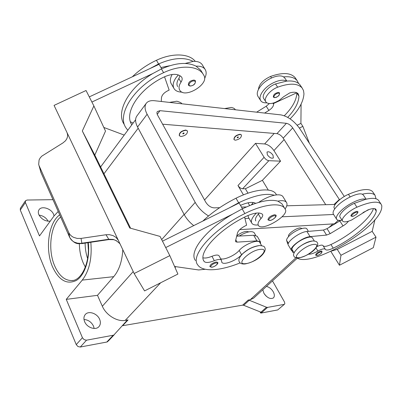 <?xml version="1.0" encoding="UTF-8"?>
<svg xmlns="http://www.w3.org/2000/svg" width="402" height="402" viewBox="0 0 402 402"><rect width="100%" height="100%" fill="white"/><g stroke="black" fill="none" stroke-linecap="round" stroke-linejoin="round"><path stroke-width="0.6" d="M287.731 117.369C294.932 109.771 298.671 102.701 298.942 96.168L298.183 93.807C296.631 92.063 293.797 91.777 289.681 92.942L283.767 96.646L279.119 100.41L275.154 102.43C270.757 104.048 267.702 103.922 265.988 102.058C263.024 98.812 269.782 90.068 277.661 87.199C289.546 82.948 297.696 83.194 302.108 87.953L303.515 90.581L303.952 93.741C303.51 101.56 298.892 109.937 290.108 118.861M240.306 134.464L241.466 134.997C241.461 137.67 239.396 139.414 235.276 140.223L234.085 139.685C234.105 137.007 236.175 135.268 240.306 134.464M234.004 139.549L233.954 139.464C233.969 136.786 236.044 135.047 240.17 134.248L241.416 134.916M237.361 137.836C237.009 137.469 237.286 137.147 238.2 136.876C238.557 137.243 238.275 137.559 237.361 137.836M308.48 254.18C310.726 254.371 313.872 253.335 317.907 251.059C321.675 249.004 324.118 248.386 325.238 249.21L325.434 249.521C326.56 250.511 329.158 250.064 333.218 248.18C353.313 238.652 374.146 221.095 376.287 211.125L375.986 209.336C374.78 208.166 372.041 208.382 367.76 209.98L351.66 219.984C347.016 221.994 344.017 222.386 342.66 221.145L340.177 217.291C337.801 215.095 346.052 206.884 354.378 203.317L365.684 199.317C361.86 197.488 348.78 203.377 341.549 210.241C337.117 214.497 335.524 217.557 336.77 219.437L333.499 214.321C332.223 212.407 333.786 209.321 338.188 205.055C345.363 198.166 358.408 192.327 362.262 194.211C368.765 192.724 373.016 193.066 375.026 195.231L375.996 198.774M336.77 219.437C337.64 220.412 339.388 220.648 342.027 220.155M352.051 216.397L350.876 215.929C351.303 213.929 353.333 212.382 356.961 211.291L357.685 211.497C358.298 211.904 357.901 212.814 356.489 214.236C354.469 215.733 353.006 216.452 352.102 216.392M180.001 75.697L178.87 78.526C176.88 81.596 176.433 84.209 177.528 86.375L177.649 86.581M131.836 124.811L131.69 124.585C123.68 112.64 139.675 88.038 164.735 76.702C172.347 73.491 177.925 73.571 181.468 76.933L181.639 77.154C182.508 78.521 182.297 80.189 181.006 82.169C179.001 85.234 178.543 87.842 179.634 89.993L179.88 90.395C184.92 98.756 208.844 84.46 204.151 75.877L202.94 73.832C197.387 65.611 180.207 64.737 163.604 72.682C134.439 85.842 116.284 114.52 126.052 127.931L127.801 130.258M180.945 136.519C185.412 135.745 187.593 133.906 187.493 130.992L185.98 130.278C181.508 131.037 179.312 132.876 179.398 135.791L180.945 136.519M179.267 135.554C179.176 132.635 181.372 130.801 185.85 130.042L187.473 130.962M183.875 132.891C182.855 133.183 182.578 133.529 183.036 133.926C184.051 133.635 184.332 133.288 183.875 132.891M283.184 197.045L282.812 196.437C281.425 194.804 278.596 194.407 274.315 195.246C266.104 192.87 254.215 195.382 238.647 202.779L229.065 207.995L239.11 202.99L242.456 208.789M258.607 202.422C263.968 198.774 269.204 196.382 274.315 195.246M258.119 224.949C255.064 225.246 253.004 224.733 251.943 223.401C250.496 221.165 251.823 217.884 255.913 213.547L256.391 213.07M282.707 205.065L281.918 203.769L277.893 201.146C282.174 200.281 284.998 200.648 286.365 202.246C287.515 203.824 287.103 206.065 285.134 208.97M275.893 215.181L274.677 214.703C270.476 215.829 268.234 217.547 267.968 219.869L269.586 220.517M267.375 154.845L267.003 152.051C268.752 151.252 270.742 152.278 272.978 155.122L273.355 157.941C271.601 158.73 269.611 157.7 267.375 154.845M236.758 235.909C240.049 233.271 243.321 231.748 246.562 231.351L248.768 231.869M259.315 245.562C252.964 246.381 247.054 249.431 241.582 254.707C236.828 260.385 223.607 265.546 221.859 262.345L221.407 260.139C220.371 259.049 218.01 259.235 214.326 260.692C209.055 262.787 205.643 263.024 204.095 261.401L204.045 261.32C197.714 252.989 217.919 230.15 245.361 216.708C253.642 212.824 259.3 211.985 262.325 214.186L262.466 214.341C263.119 215.326 262.622 216.738 260.983 218.572C258.436 221.422 257.536 223.638 258.28 225.226L258.466 225.512C262.174 231.537 288.706 215.974 285.465 209.663L284.596 208.176C280.415 202.286 263.124 204.301 244.863 213.568C212.904 229.2 189.865 255.757 197.779 264.968C202.603 272.29 220.482 270.913 240.12 262.888M259.23 213.005L258.355 214.095C255.833 216.949 254.948 219.18 255.702 220.793L255.793 220.939M253.27 202.482L251.401 204.844M211.723 267.255L209.864 266.611C210.135 264.622 212.246 263.074 216.196 261.973L217.638 262.416M195.513 80.877L194.166 80.033C190.111 80.601 188.186 82.32 188.397 85.184L189.915 86.058M178.367 74.933L176.272 77.36C172.991 81.968 172.307 85.817 174.232 88.902C175.774 91.023 178.362 92.093 181.995 92.103M174.232 88.902L171.458 84.108C169.805 81.541 170.036 78.33 172.151 74.47M113.314 239.657L108.796 239.592L108.766 239.26L80.747 243.376L77.491 243.17L74.476 242.17C72.224 241.034 70.621 239.406 69.657 237.28L40.863 172.272L38.687 164.363L39.089 159.941L40.195 157.916L41.818 156.132L62.898 142.951L65.496 140.77L66.772 138.886L67.466 136.946L67.616 135.032L67.114 132.801M118.263 240.185L115.917 237.336L112.997 235.572L109.319 234.657L105.987 234.743L108.766 239.26L113.198 239.421L116.399 240.713L119.962 243.733M134.152 273.531L54.059 105.394L86.048 90.505L93.872 105.932L82.32 130.982L129.725 227.994L160.066 236.421L169.815 255.642L134.152 273.531L144.559 290.912L177.9 274.058L169.815 255.642M108.791 239.597L81.928 243.592L81.048 238.416L77.179 238.431L73.581 237.341C71.305 236.205 69.682 234.577 68.707 232.446L69.742 237.512M288.631 236.512C286.988 234.577 295.827 227.989 300.219 227.909L302.058 228.497M342.66 221.145C340.308 218.989 348.609 210.799 356.951 207.211C369.508 201.864 377.508 200.779 380.955 203.955L381.84 205.869L381.669 208.367C377.528 229.009 311.53 267.606 297.083 258.009M294.716 251.627L298.194 247.758C303.48 243.642 308.304 241.371 312.681 240.944M348.373 221.241C347.353 222.793 345.569 224.356 343.027 225.924L330.173 233.652L326.55 235.075L310.088 236.642C302.892 237.014 288.561 247.768 291.51 250.501L292.174 251.004L291.922 249.29C291.968 247.878 293.279 246.064 295.847 243.848C301.415 238.989 310.972 235.497 312.344 237.758L314.304 240.944M334.755 208.864L334.439 208.372C332.012 206.09 340.137 197.829 348.433 194.317C360.921 189.096 368.946 188.166 372.508 191.528L373.061 192.342M287.737 243.788L286.571 240.311C286.596 238.863 287.877 237.029 290.415 234.803C295.922 229.924 305.45 226.512 306.867 228.849L308.419 231.371M316.866 255.577L315.6 255.139C316.007 253.441 317.881 252.064 321.223 251.014L322.032 251.195L321.439 253.114C320.766 253.823 318.364 255.486 316.897 255.577M274.43 97.661L273.355 97.063C273.33 94.596 275.089 93.038 278.636 92.39L279.445 92.802C279.913 95.219 278.259 96.842 274.476 97.666M266.858 102.832C264.039 103.007 262.034 102.354 260.848 100.872C259.114 98.229 260.074 94.661 263.727 90.159C269.692 82.907 281.968 78.068 286.41 81.139C292.857 80.495 297.379 81.717 299.967 84.802L300.721 85.907M260.501 100.329L258.104 96.591C256.355 93.927 257.295 90.339 260.923 85.832C266.843 78.571 279.088 73.767 283.551 76.877L285.083 78.445M79.37 243.712C79.46 250.833 80.807 257.375 83.405 263.345L85.35 267.129M87.897 242.702L88.34 249.491M20.366 208.291L20.281 210.04L25.396 202.523L25.467 200.779L27.11 200.03L52.984 199.668M82.435 337.725L76.239 344.589L77.938 346.529L80.289 347.021L86.52 340.187L84.154 339.68L82.435 337.725L66.255 299.374L97.49 295.324L102.344 306.254C106.088 315.138 117.208 321.957 125.233 320.394L128.077 319.922L127.022 320.464L113.736 335.152L86.52 340.187M261.194 313.037L267.551 307.399L266.511 307.254L260.943 312.198L261.471 312.344L260.682 313.042L261.194 313.037L277.722 309.937L284.515 304.193L277.722 309.937M272.481 280.887L284.435 301.902L284.842 303.55L284.515 304.193M248.16 300.083L242.652 305.148L243.728 305.299L249.235 300.244L248.16 300.083L250.205 299.746L253.607 298.158L297.334 258.139M113.098 335.374L106.801 342.042L107.46 341.806L114.173 334.826M266.42 286.435C269.124 287.013 271.39 288.782 273.219 291.736C274.646 294.465 274.707 296.53 273.4 297.932C270.315 299.435 267.144 297.867 263.878 293.219L262.787 289.762M50.255 221.16C45.28 221.452 41.481 219.296 38.858 214.693C38.069 212.753 38.14 211.09 39.064 209.708C41.662 205.502 51.355 208.603 53.551 214.246L54.059 215.934M94.153 328.469L93.49 326.102C91.43 322.047 88.264 319.836 84.003 319.479M99.631 319.304C100.812 322.213 100.585 324.65 98.947 326.625C95.711 330.615 86.948 327.645 84.641 321.685C83.515 318.831 83.732 316.444 85.289 314.525C88.546 310.429 97.274 313.394 99.631 319.304M48.129 221.241C46.165 217.743 43.145 215.703 39.059 215.125M266.32 296.269L264.591 294.339M260.943 312.198L243.728 305.299M242.652 305.148L122.615 325.705L128.077 319.922M122.248 325.801L122.615 325.705M106.801 342.042L80.289 347.021M76.239 344.589L20.281 210.04M260.682 313.042L260.014 311.826M267.551 307.399L284.048 304.414M90.832 242.27C92.169 258.255 89.314 270.863 82.264 280.104L66.255 299.374M25.396 202.523L39.496 235.939L54.104 215.874L58.215 211.477M122.781 249.652C122.188 261.139 119.168 270.144 113.721 276.666L97.49 295.324M249.235 300.244L266.511 307.254M243.426 194.875L237.979 185.543C239.29 187.498 240.838 188.568 242.632 188.759L245.386 188.754L262.39 180.317L268.285 190.076M249.647 205.538L248.049 202.799M247.989 193.186L245.386 188.754M204.543 199.985L255.491 143.353L264.084 157.308C265.471 159.292 267.059 160.418 268.853 160.684L280.551 161.157L262.39 180.317M255.491 143.353L264.632 143.951C268.129 144.544 271.229 146.75 273.923 150.574L280.551 161.157M331.439 251.074L337.248 249.361L340.966 255.285L376.016 237.16L373.317 247.672L339.454 265.245L330.821 251.366M297.178 125.218L300.907 123.389L302.867 126.359L309.404 143.318M376.016 237.16L372.177 231.346L374.986 219.613M337.248 249.361L372.177 231.346M340.966 255.285L339.454 265.245M299.384 128.067L302.867 126.359M301.093 104.143L300.907 123.389M265.722 101.641L263.913 98.827C260.928 95.555 267.652 86.802 275.516 83.953L286.41 81.139M258.426 89.49C258.978 84.319 263.019 79.973 270.556 76.445C282.375 72.28 290.53 72.641 295.018 77.521L295.782 78.641M291.51 250.501L288.455 245.366C285.475 242.567 299.726 231.808 306.932 231.502L323.419 230.07L327.037 228.663L340.801 220.341M369.363 209.407L362.996 212.568M316.957 246.607C320.087 245.125 322.087 244.758 322.952 245.511L323.042 245.657M323.153 245.833C324.288 246.838 326.886 246.406 330.941 244.537C350.197 235.411 370.197 218.814 373.453 208.588M293.018 252.672L292.174 251.004M365.684 199.317C372.187 197.784 376.428 198.08 378.403 200.206L378.94 200.99M119.987 243.788C117.213 241.14 115.007 239.768 113.364 239.667L113.198 239.421M38.904 165.177L40.954 172.508L69.682 237.376M39.19 165.92L68.707 232.446M81.048 238.416L105.987 234.743M84.968 136.394L97.344 160.262L130.595 228.235M165.724 247.572L232.567 214.165C205.196 230.095 188.654 252.039 195.432 260.486M229.065 207.995L162.478 241.18M97.269 160.117L94.802 155.077L105.51 131.107L93.872 105.932M94.802 155.077L82.32 130.982M89.284 96.892L159.086 64.31L161.684 68.817M201.834 72.013L200.759 70.239L196.101 66.189C187.302 61.787 175.749 62.702 161.438 68.933L152.755 73.571L91.897 102.043M152.755 73.571C128.273 88.018 115.696 112.158 124.123 124.253M103.816 127.449L124.228 135.082M204.593 78.475C206.527 74.777 206.658 71.692 204.98 69.204C203.246 66.943 200.286 65.938 196.101 66.189M185.216 63.451L193.191 61.385C197.372 61.159 200.332 62.184 202.08 64.461L204.98 69.204M195.272 61.365C189.272 53.461 172.493 52.647 156.443 60.275C147.248 64.606 139.208 70.119 132.323 76.802M205.211 269.265L198.638 269.958L174.574 266.486M219.165 256.004L219.045 255.783C218.005 254.677 215.643 254.843 211.96 256.29C208.12 257.853 205.151 258.36 203.045 257.808M259.873 242.597L259.692 242.28C257.938 239.019 244.16 244.461 239.205 250.446C235.125 255.31 224.351 260.179 220.673 258.787M244.607 217.085L246.602 225.21L244.974 226.03C240.833 228.251 238.356 230.517 237.527 232.828L235.512 240.934L235.612 241.702L237.095 242.13L256.913 240.858L260.426 241.838L260.612 243.878M257.426 236.632L257.225 236.291L253.697 235.26L236.688 236.2M277.893 201.146C269.717 198.874 257.813 201.467 242.19 208.924L232.567 214.165M254.305 232.919L254.114 232.592C251.466 230.617 246.471 231.773 239.12 236.064M240.486 205.377C247.567 202.296 252.632 201.608 255.677 203.322M275.737 193.598L276.526 194.895L275.737 193.598C271.39 187.422 254.089 189.096 236.009 198.211C223.009 204.774 211.965 212.387 202.869 221.05M335.142 223.783L239.728 229.648M193.724 225.607C189.654 222.452 186.498 218.809 184.257 214.683L137.559 127.012C135.213 122.404 134.977 118.741 136.851 116.017L146.258 103.299C147.916 101.183 150.655 100.324 154.468 100.716L280.933 114.897C287.877 116.359 294.133 120.912 299.706 128.55L344.303 196.467M325.746 204.693L283.209 138.152C281.365 135.58 279.279 134.077 276.948 133.645L162.619 124.198M219.628 207.708L214.145 207.864C210.824 207.598 208.03 205.703 205.759 202.181L157.659 115.233C156.83 113.671 156.73 112.434 157.363 111.525L160.016 110.676L286.395 123.313C288.726 123.781 290.832 125.308 292.711 127.896L339.559 199.804M335.157 204.427L286.752 205.804M246.356 206.95L241.476 207.085M208.558 215.959C202.789 212.457 198.337 207.934 195.201 202.397L147.127 114.243C144.71 109.62 144.418 105.967 146.258 103.299M333.595 214.477L282.008 216.804M248.994 218.296L244.949 218.482M247.939 215.507L248.552 217.532L251.607 222.819M160.936 67.516L169.689 65.732M193.191 61.385C184.377 56.918 172.84 57.777 158.579 63.968L149.926 68.586M133.132 123.062L130.469 121.806M161.292 101.48L161.453 97.867C161.835 95.133 163.905 92.782 167.664 90.817L169.157 90.108L164.549 76.792M362.262 194.211L363.232 194.869L366.142 199.206M283.551 76.877C289.993 76.259 294.525 77.511 297.133 80.631L298.631 83.49M284.304 115.746C292.36 107.676 296.54 100.108 296.842 93.043L296.837 92.777M264.622 113.068L268.883 110.419C271.918 108.399 273.496 106.349 273.616 104.274L273.576 103.5L296.822 92.772M269.36 103.55L266.199 106.234L256.652 112.173M273.576 103.5L273.285 103.058M313.897 244.406C323.118 243.346 307.992 257.004 299.395 257.652C289.792 259.079 305.063 244.964 313.897 244.406M85.129 243.115C85.149 248.526 85.973 253.667 87.606 258.541M352.378 216.266C349.8 216.497 354.519 212.206 356.87 212.196C359.413 212.005 354.71 216.246 352.378 216.266M274.581 215.738C271.476 215.768 266.586 220.653 269.923 220.371C273.003 220.326 277.877 215.502 274.581 215.738M260.486 249.34C249.984 250.034 234.507 265.27 245.753 263.622C255.923 262.828 271.325 248.119 260.486 249.34M260.983 218.572L258.355 214.095M252.657 204.372L252.295 203.759M216.115 262.958C212.854 263.22 208.517 267.616 211.98 267.134C215.206 266.873 219.542 262.516 216.115 262.958M190.307 85.877C193.447 86.445 197.417 81.345 194.091 80.983C190.92 80.395 186.955 85.556 190.307 85.877M356.951 207.211L354.378 203.317M350.152 196.92L348.433 194.317M317.113 255.471C314.565 255.838 318.796 252.029 321.143 251.858C323.66 251.516 319.439 255.295 317.113 255.471M278.566 93.229C281.184 93.505 277.264 97.962 274.817 97.51C272.169 97.269 276.099 92.761 278.566 93.229M72.727 280.46L71.712 280.566C64.697 280.526 59.019 275.641 54.687 265.918C47.562 249.843 50.466 225.145 60.657 217M59.712 214.859C48.406 222.723 44.878 249.562 52.582 266.958C58.963 280.44 66.908 284.923 76.41 280.41C84.847 275.189 90.133 258.813 88.289 242.647M332.836 223.964L329.002 227.482M295.952 257.788L250.205 299.746M175.83 266.667L175.031 267.516M160.659 282.777L125.233 320.394M138.193 128.203L103.957 173.785M184.111 214.407L161.679 239.602M133.218 271.576L102.344 306.254M82.264 280.104L113.721 276.666M268.853 160.684L242.632 188.759M273.923 150.574L284.129 139.589M339.836 220.954L343.027 225.924M327.037 228.663L330.173 233.652M323.419 230.07L326.55 235.075M306.932 231.502L310.088 236.642M288.395 243.366L286.571 240.311M294.038 252.843L291.922 249.29M317.907 251.059L316.027 247.994M333.218 248.18L330.941 244.537M376.287 211.125L374.629 208.668M235.793 239.803L237.095 242.13M253.697 235.26L256.913 240.858M238.647 202.779L236.009 198.211M241.582 254.707L239.205 250.446M214.326 260.692L211.96 256.29M204.045 261.32L203.703 260.682M244.863 213.568L242.19 208.924M264.084 157.308L237.979 185.543M264.632 143.951L274.224 133.424M157.242 114.329L160.016 110.676M276.948 133.645L286.395 123.313M283.209 138.152L292.711 127.896M334.057 204.457L339.358 199.482M184.257 214.683L195.201 202.397M137.559 127.012L147.127 114.243M334.389 223.869L338.313 220.276M156.443 60.275L158.579 63.968M161.438 68.933L163.604 72.682M178.87 78.526L181.006 82.169M131.223 123.7L131.69 124.585M270.556 76.445L271.541 77.933M275.516 83.953L277.661 87.199M296.842 93.043L298.942 96.168M268.883 110.419L266.199 106.234M273.616 104.274L272.893 103.158M169.418 102.394L176.88 101.203C180.302 102.309 181.92 103.168 181.729 103.771M245.099 263.958C259.526 260.978 267.496 250.888 264.627 247.416C264.551 246.396 262.807 245.778 259.385 245.557C250.788 247.18 247.235 250.144 243.069 253.386C239.386 257.019 238.12 259.813 239.26 261.767M293.978 256.195C291.5 253.938 299.128 243.607 312.816 240.934C315.585 241.125 317.007 241.627 317.088 242.441C318.515 243.652 317.655 246.059 314.51 249.662C310.535 253.602 305.284 256.37 298.751 257.968M294.138 256.466C294.189 257.335 295.691 257.843 298.646 257.978M224.587 108.58L231.256 107.445C233.336 107.836 234.667 108.56 235.25 109.605L235.371 109.786M282.812 196.437L286.365 202.246M239.451 262.104C240.301 263.571 242.15 264.194 244.994 263.973M189.96 86.063C193.849 85.651 195.663 83.862 195.407 80.696M286.862 81.093L284.711 77.887M87.963 242.692C90.54 262.285 81.284 280.958 71.712 280.566L72.772 280.45M20.361 208.296L25.467 200.779M108.696 340.625L114.213 334.791M100.611 166.946L135.605 119.726M372.508 191.528L375.026 195.231M322.952 245.511L325.238 249.21M380.955 203.955L378.403 200.206M69.732 237.487C75.641 246.069 80.013 243.084 81.918 243.592M40.893 172.368L40.602 171.599M211.759 267.255C215.17 266.787 219.025 263.189 217.577 262.31M257.225 236.291L260.426 241.838M255.737 235.406L254.114 232.592M261.617 245.627L259.692 242.28M221.859 262.345L221.693 262.039M221.407 260.139L219.045 255.783M204.095 261.401L203.653 260.566M284.596 208.176L281.918 203.769M338.595 221.703L340.017 220.402M334.379 224.241L334.831 223.829M269.636 220.512C272.591 220.502 277.551 216.12 275.812 215.05M202.94 73.832L200.759 70.239M295.018 77.521L297.133 80.631M299.967 84.802L302.108 87.953"/></g></svg>
